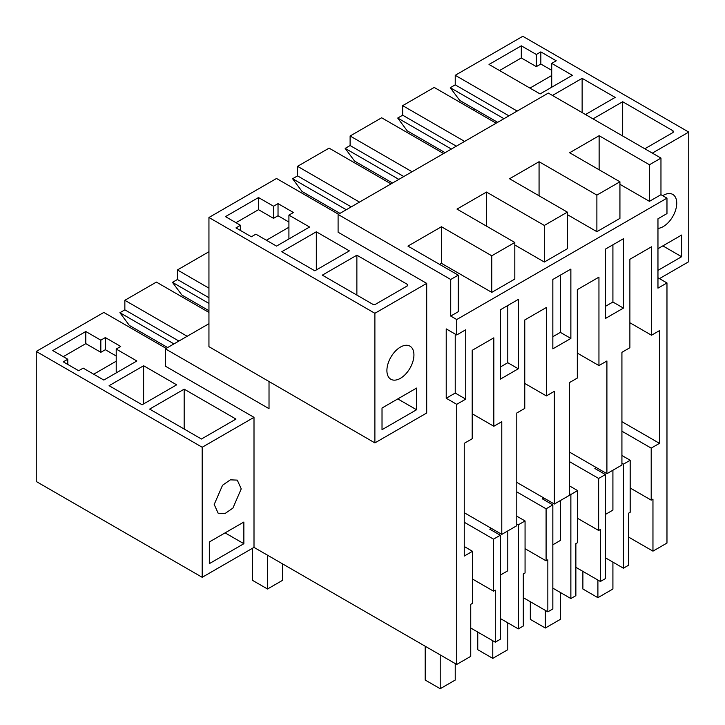 <?xml version="1.0" encoding="UTF-8"?>
<svg xmlns="http://www.w3.org/2000/svg" width="725" height="725" viewBox="0 0 725 725"><rect width="100%" height="100%" fill="white"/><g stroke="black" fill="none" stroke-linecap="round" stroke-linejoin="round"><path stroke-width="1.09" d="M657.965 248.702L681.618 235.045L681.618 256.722L657.965 270.38M681.618 256.722L662.849 245.884M517.179 111.061L455.228 75.3L522.807 36.286L688.75 132.086L688.75 261.707L659.469 278.618M688.75 132.086L652.337 153.111M662.704 195.687A19.113 11.038 -60 0 1 672.782 194.436A19.113 11.038 -60 0 1 676.733 203.181A19.113 11.038 -60 0 1 657.965 228.402M657.965 277.748L666.973 282.949L666.973 543.061L652.962 551.145L652.962 499.126L651.204 500.141L630.179 487.998M338.475 214.238L276.524 178.477L208.945 217.491L374.888 313.291L426.699 283.384L338.095 232.227L338.095 214.455L548.336 93.072L660.964 158.095L649.446 164.756L649.446 201.342L660.964 194.69L660.964 158.095M660.964 194.69L666.973 198.152L666.973 213.585L657.965 218.787L657.965 288.151L666.973 282.949M464.616 141.411L402.674 105.642L434.212 87.435L496.154 123.205M412.054 171.752L350.112 135.992L381.649 117.785L443.591 153.546M359.5 202.103L297.549 166.333L329.087 148.127L391.029 183.896M585.51 114.532L615.162 97.404L582.13 78.336L552.468 95.455M644.824 148.779L672.981 132.521L673.607 131.651L672.981 130.79L622.675 101.745L593.014 118.864M551.716 63.374L556.22 60.773L540.832 51.892L536.328 54.493L521.311 45.82L489.022 64.462L540.08 93.942L572.369 75.3L551.716 63.374L551.716 87.218M251.376 236.776L255.88 234.175L276.524 246.101L309.566 227.025L288.913 215.108L293.417 212.507L278.028 203.616L273.524 206.217L258.508 197.544L225.466 216.621L240.483 225.294L235.978 227.895L251.376 236.776M356.872 255.2L407.178 284.245A2.121 1.223 180 0 1 407.794 285.115A2.121 1.223 180 0 1 407.178 285.985L375.641 304.192A2.121 1.223 180 0 1 372.641 304.192L322.326 275.147L356.872 255.2L356.872 295.084M316.317 231.792L349.359 250.868L314.822 270.815L281.78 251.738L316.317 231.792L316.317 269.945M666.973 198.152L456.732 319.535L456.732 334.968L465.74 329.766L465.74 399.131L455.228 393.059L455.228 334.107M651.204 500.141L651.204 448.123L659.469 443.347L659.469 330.636L651.503 335.231L651.503 246.799L629.88 259.278L629.88 347.719L621.923 352.314L621.923 465.024L606.907 473.697L606.907 360.978L598.95 365.581L598.95 277.14L577.317 289.628L577.317 378.06L569.361 382.655L569.361 495.374L554.344 504.038L554.344 391.328L546.387 395.923L546.387 307.482L524.764 319.97L524.764 408.411L516.798 413.005L516.798 525.716L501.782 534.388L501.782 421.669L493.825 426.264L493.825 337.832L472.202 350.32L472.202 438.752L464.245 443.347L464.245 556.066L472.501 551.29L472.501 603.318L470.743 604.333L470.743 656.352L456.732 664.435L456.732 404.333L465.74 399.131M623.428 308.098L605.402 318.502L605.402 249.137L623.428 238.733L623.428 308.098L612.915 302.026L605.402 306.358M500.286 379.184L500.286 309.829L518.303 299.425L518.303 368.78L500.286 379.184M570.865 338.439L570.865 269.075L552.84 279.478L552.84 348.843L570.865 338.439L560.353 332.367L560.353 275.147M652.962 551.145L628.421 536.98M623.428 464.154L630.179 460.257L630.179 512.276L628.421 513.291L628.421 565.319L623.428 568.201L623.428 464.154L621.923 463.293M605.402 557.797L623.428 568.201M606.907 473.697L596.394 467.625L594.89 468.495L605.402 474.558L605.402 578.604L600.4 581.495L575.868 567.322M570.865 494.504L577.626 490.598L577.626 542.626L575.868 543.641L575.868 595.66L570.865 598.551L570.865 494.504L569.361 493.634M552.84 588.138L570.865 598.551M554.344 504.038L543.832 497.975L542.327 498.836L552.84 504.908L552.84 608.955L547.846 611.837L523.305 597.672M518.303 524.846L525.063 520.949L525.063 572.967L523.305 573.982L523.305 626.001L518.303 628.892L518.303 524.846L516.798 523.985M500.286 618.488L518.303 628.892M470.743 628.013L495.284 642.187L500.286 639.296L500.286 535.249L489.774 529.187L491.269 528.317L464.245 512.711M456.732 664.435L254.004 547.393L202.193 577.308L36.25 481.5L36.25 351.444L103.829 312.43L166.152 348.408M307.69 194.735L306.186 195.596M208.945 251.738L177.417 269.945L208.945 288.151M187.177 336.273L124.854 300.295L156.392 282.088L208.945 312.43M36.25 351.444L202.193 447.252L254.004 417.337L254.004 547.393M208.945 323.703L165.4 348.843L165.4 366.188L254.004 417.337M83.176 368.137L103.829 380.054L136.862 360.987L116.218 349.06L120.722 346.459L105.333 337.578L100.82 340.179L85.804 331.506L52.771 350.583L67.787 359.247L63.283 361.847L78.672 370.738L83.176 368.137M143.623 365.753L176.664 384.83L142.118 404.767L109.085 385.691L143.623 365.753L143.623 403.897M184.168 389.162L149.631 409.099L201.441 439.015L235.978 419.077L184.168 389.162L184.168 429.046M165.4 348.843L269.02 408.664L269.02 381.794M374.888 313.291L374.888 442.912L208.945 346.677L208.945 217.491M338.095 214.455L450.723 279.478L458.236 275.147L407.93 246.101L441.452 226.744L491.758 255.789L514.813 242.476L456.995 209.099L486.502 192.062L544.321 225.439L567.376 212.135L509.557 178.758L539.065 161.72L596.883 195.097L619.929 181.794L569.623 152.748L599.131 135.711L649.446 164.756M619.929 184.304L649.446 201.342M619.929 181.794L619.929 218.379L596.883 231.683L567.376 214.645M567.376 212.135L567.376 248.72L544.321 262.033L514.813 244.996M514.813 242.476L514.813 279.071L491.758 292.374L441.452 263.329L439.613 264.398M450.723 279.478L450.723 316.073L458.236 311.732L458.236 275.147M450.723 316.073L456.732 319.535M474.005 108.677L474.005 110.408M497.658 122.335L459.741 100.44L450.279 87.707L503.957 118.692M455.228 75.3L455.228 84.843L450.279 87.707M455.228 84.843L508.905 115.837M445.096 152.676L407.178 130.79L397.717 118.048L451.394 149.042M402.674 105.642L402.674 115.193L397.717 118.048M402.674 115.193L456.351 146.178M392.533 183.026L354.616 161.131L345.163 148.398L398.841 179.383M350.112 135.992L350.112 145.535L345.163 148.398M350.112 145.535L403.789 176.528M339.971 213.368L302.053 191.482L292.601 178.74L297.549 175.885L351.226 206.87M297.549 166.333L297.549 175.885M374.888 442.912L426.699 413.005L426.699 283.384M416.558 409.752L416.558 388.074L382.021 408.021L382.021 429.689L416.558 409.752L397.789 398.913M413.93 354.915A19.113 11.038 120 0 0 409.978 346.16A19.113 11.038 120 0 0 395.243 351.281A19.113 11.038 120 0 0 386.905 370.52A19.113 11.038 120 0 0 390.866 379.266A19.113 11.038 120 0 0 405.592 374.145A19.113 11.038 120 0 0 413.93 354.915M456.732 404.333L446.219 398.261L455.228 393.059M456.732 334.968L446.219 328.896L446.219 398.261M582.13 78.336L582.13 112.583M622.675 101.745L622.675 135.992M521.311 45.82L521.311 57.955L499.534 70.533M521.311 57.955L536.328 66.627L536.328 54.493M540.832 51.892L540.832 64.027L536.328 66.627M540.832 64.027L551.716 70.316M240.483 225.294L240.483 230.496M235.978 222.693L258.508 209.688L258.508 197.544M273.524 206.217L273.524 218.352L258.508 209.688M273.524 218.352L278.028 215.751L278.028 203.616M288.913 222.04L278.028 215.751M288.913 215.108L288.913 238.951M472.501 551.29L464.245 546.523M493.825 426.264L472.202 413.785M501.782 534.388L491.269 528.317M546.387 395.923L524.764 383.434M543.832 497.975L516.798 482.37M598.95 365.581L577.317 353.093M596.394 467.625L569.361 452.019M651.503 335.231L629.88 322.743M659.469 443.347L621.923 421.678M651.204 448.123L621.923 431.212M612.915 302.026L612.915 244.796M518.303 368.78L507.79 362.718L507.79 305.488M507.79 362.718L500.286 367.049M560.353 332.367L552.84 336.708M605.402 514.442L612.915 510.11L612.915 470.226M605.402 474.558L598.651 478.464L598.651 530.482L577.626 518.348M600.4 581.495L600.4 529.467L598.651 530.482M552.84 544.792L560.353 540.46L560.353 500.576M552.84 504.908L546.088 508.805L546.088 560.833L525.063 548.689M547.846 611.837L547.846 559.818L546.088 560.833M500.286 575.133L507.79 570.802L507.79 530.918M495.284 642.187L495.284 590.159L493.526 591.174L493.526 539.155L500.286 535.249M202.193 447.252L202.193 577.308M241.235 488.868L232.888 508.107L225.085 513.499L218.162 513.228L214.201 504.473L222.548 485.243L230.36 479.841L237.274 480.122L241.235 488.868M243.863 522.036L209.326 541.974L209.326 563.651L243.863 543.705L243.863 522.036M208.945 310.699L181.921 295.093L172.459 282.351L208.945 303.422M177.417 269.945L177.417 279.497L172.459 282.351M177.417 279.497L208.945 297.703M167.647 347.547L129.358 325.434L119.906 312.702L124.854 309.838L178.903 341.049M124.854 300.295L124.854 309.838M67.787 359.247L67.787 364.448M63.283 356.646L85.804 343.641L85.804 331.506M100.82 340.179L100.82 352.314L85.804 343.641M105.333 337.578L105.333 349.713L100.82 352.314M116.218 356.002L105.333 349.713M116.218 349.06L116.218 372.904M599.131 169.786L599.131 135.711M441.452 226.744L441.452 263.329M491.758 255.789L491.758 292.374M486.502 192.062L486.502 226.137M544.321 225.439L544.321 262.033M539.065 161.72L539.065 195.795M596.883 195.097L596.883 231.683M292.601 178.74L346.278 209.733M529.939 88.088L551.716 75.518M288.913 227.242L266.392 240.247M493.526 539.155L464.245 522.245M525.063 520.949L516.798 516.182M546.088 508.805L516.798 491.903M577.626 490.598L569.361 485.832M598.651 478.464L569.361 461.553M630.179 460.257L621.923 455.49M493.526 591.174L472.501 579.039M243.863 543.705L225.094 532.866M119.906 312.702L173.955 343.904M93.688 374.209L116.218 361.204M597.898 580.045L597.898 597.681L582.882 589.008L582.882 571.373M612.915 562.129L612.915 589.008L597.898 597.681M545.336 610.387L545.336 628.022L530.319 619.358L530.319 601.723M560.353 592.479L560.353 619.358L545.336 628.022M492.773 640.737L492.773 658.373L477.757 649.7L477.757 632.064M507.79 622.82L507.79 649.7L492.773 658.373M440.211 654.902L440.211 688.714L425.194 680.05L425.194 646.229M455.228 663.574L455.228 680.05L440.211 688.714M267.516 555.196L267.516 589.008L252.499 580.344L252.499 548.263M282.532 563.869L282.532 580.344L267.516 589.008M672.981 132.521L672.981 130.79M407.178 284.245L407.178 285.985"/></g></svg>

